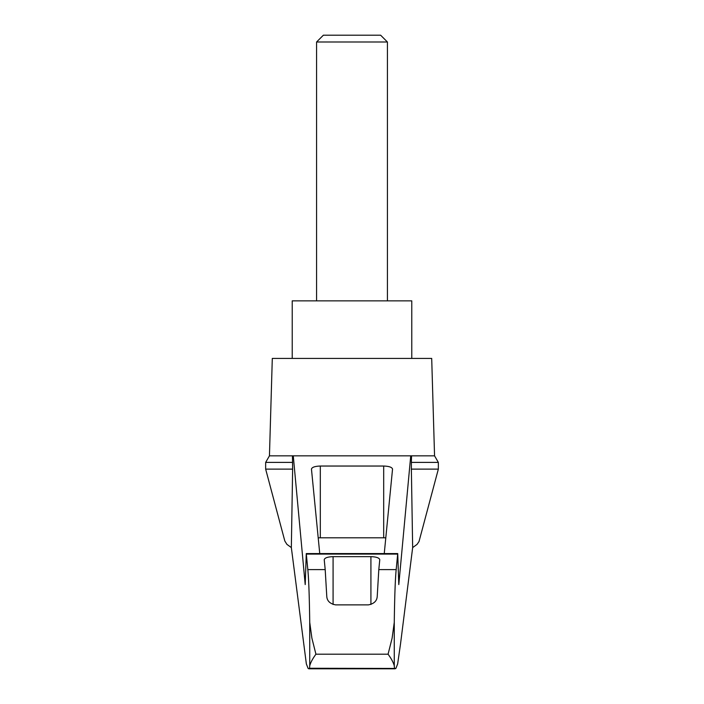 <?xml version="1.0" encoding="UTF-8"?>
<svg xmlns="http://www.w3.org/2000/svg" width="704" height="704" viewBox="0 0 704 704"><rect width="100%" height="100%" fill="white"/><g stroke="black" fill="none" stroke-linecap="round" stroke-linejoin="round"><path stroke-width="1.06" d="M291.342 547.58L286.924 544.377L284.821 541.006L265.654 469.119L265.654 462.396L269.447 455.84L293.269 455.84L305.202 584.575L306.275 553.564L307.815 569.606C308.73 578.503 309.364 596.077 309.734 622.345L311.89 638.141L315.929 654.201C312.699 658.61 310.631 662.464 309.734 665.773L309.514 668.263L308.898 668.8L308.123 668.448L306.354 663.942L291.342 547.58L292.635 469.119L265.654 469.119M438.346 469.119L438.346 462.396L411.365 462.396L411.365 469.119L438.346 469.119L419.03 541.49L417.076 544.377L412.658 547.58L400.514 643.984L397.646 663.942L395.877 668.448L309.514 668.263M411.365 469.119L412.658 547.58M292.442 455.84L292.635 469.119M394.486 668.263L394.266 665.773C393.369 662.464 391.301 658.61 388.071 654.201L392.11 638.158L394.266 622.345C394.636 596.077 395.27 578.503 396.185 569.606L397.725 553.564L398.798 584.575L410.731 455.84L293.269 455.84M365.35 455.84L338.65 455.84M319.748 553.564L311.458 469.084C311.986 467.236 314.943 466.224 320.311 466.039L383.689 466.039C389.057 466.224 392.014 467.236 392.542 469.084L384.252 553.564M410.731 455.84L434.553 455.84L431.702 358.424L272.298 358.424L269.447 455.84M396.185 569.606L378.805 569.606L377.23 596.306C376.974 600.934 374.018 603.786 368.377 604.877L335.623 604.877C330 603.812 327.052 600.952 326.77 596.306L325.195 569.606L307.815 569.606M325.195 569.606L324.227 559.698C324.764 557.85 327.712 556.838 333.08 556.653L370.92 556.653C376.288 556.838 379.236 557.85 379.773 559.698L378.805 569.606M411.365 462.396L411.558 455.84M318.208 537.865A8.853 2.288 180 0 1 320.311 537.803L383.689 537.803A8.853 2.288 180 0 1 385.792 537.865M292.635 462.396L265.654 462.396M411.778 358.424L411.778 300.863L292.222 300.863L292.222 358.424M387.42 41.994L380.626 35.2L323.374 35.2L316.58 41.994L387.42 41.994L387.42 300.863M316.58 41.994L316.58 300.863M309.734 665.773L309.734 622.345M394.266 665.773L394.266 622.345M388.071 654.201L315.929 654.201M397.619 554.101L306.381 554.101M333.08 556.653L333.08 604.463M370.92 556.653L370.92 604.463M320.311 466.039L320.311 537.803M383.689 466.039L383.689 537.803M306.275 553.564L397.725 553.564M308.898 668.8L395.102 668.8M438.346 462.396L434.553 455.84"/></g></svg>
